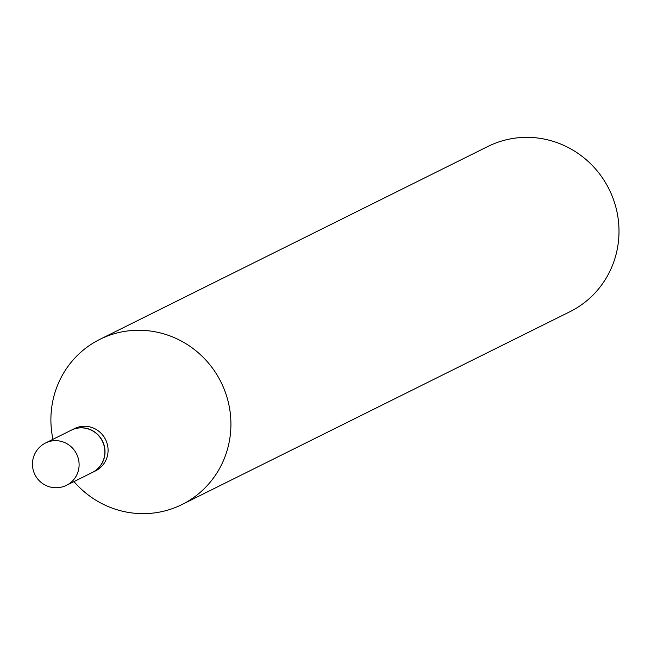 <?xml version="1.0" encoding="UTF-8"?>
<svg xmlns="http://www.w3.org/2000/svg" width="651" height="651" viewBox="0 0 651 651"><rect width="100%" height="100%" fill="white"/><g stroke="black" fill="none" stroke-linecap="round" stroke-linejoin="round"><path stroke-width="0.98" d="M71.309 430.181A23.615 22.899 63.6 0 1 96.218 433.363A23.615 22.899 63.6 0 1 104.136 457.743A23.615 22.899 63.6 0 1 92.328 472.471L66.573 485.272A23.615 22.899 63.6 0 0 78.38 470.543A23.615 22.899 63.6 0 0 61.821 441.549A23.615 22.899 63.6 0 0 45.554 442.989L71.309 430.181M71.39 430.14A23.615 22.899 63.6 0 1 71.472 430.099A23.615 22.899 63.6 0 1 87.739 428.667A23.615 22.899 63.6 0 1 104.884 449.223A23.615 22.899 63.6 0 1 92.491 472.39A23.615 22.899 63.6 0 1 92.409 472.431M71.472 430.099L74.531 428.586A23.615 22.899 63.6 0 1 90.798 427.146A23.615 22.899 63.6 0 1 107.944 447.709A23.615 22.899 63.6 0 1 95.551 470.868L92.491 472.39M52.959 439.303A92.239 89.456 63.6 0 1 99.855 339.358L487.933 146.451A92.239 89.456 63.6 0 1 551.47 140.844A92.239 89.456 63.6 0 1 618.45 221.153A92.239 89.456 63.6 0 1 570.04 311.642L181.963 504.549A92.239 89.456 63.6 0 1 118.425 510.156A92.239 89.456 63.6 0 1 73.986 481.594M99.855 339.358A92.239 89.456 63.6 0 1 163.393 333.751A92.239 89.456 63.6 0 1 230.373 414.06A92.239 89.456 63.6 0 1 181.963 504.549M45.554 442.989A23.615 23.615 0 0 0 49.541 486.826A23.615 23.615 0 0 0 66.573 485.272"/></g></svg>
